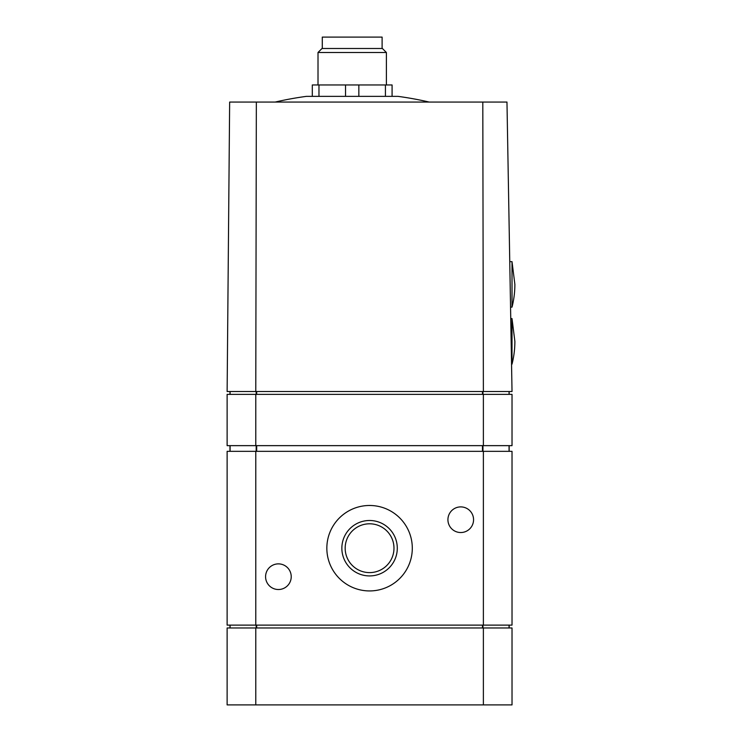 <?xml version="1.0" encoding="UTF-8"?>
<svg xmlns="http://www.w3.org/2000/svg" width="742" height="742" viewBox="0 0 742 742"><rect width="100%" height="100%" fill="white"/><g stroke="black" fill="none" stroke-linecap="round" stroke-linejoin="round"><path stroke-width="1.11" d="M506.971 102.053L512.026 391.516L483.376 391.516L482.801 102.053L506.971 102.053M255.777 391.516L227.126 391.516L229.649 102.053L256.342 102.053L255.777 391.516L483.376 391.516M482.801 102.053L256.342 102.053M509.179 391.516L509.179 394.364M229.974 391.516L229.974 394.364M229.974 445.645L229.974 451.34M509.179 445.645L509.179 451.34M255.777 625.126L255.777 451.34L227.126 451.34L227.126 625.126L512.026 625.126L512.026 451.34L483.376 451.34L483.376 625.126M473.563 519.715A12.818 12.818 0 0 0 454.336 508.613A12.818 12.818 0 0 0 454.336 530.818A12.818 12.818 0 0 0 473.563 519.715M291.226 576.692A12.818 12.818 0 0 0 271.999 565.589A12.818 12.818 0 0 0 271.999 587.803A12.818 12.818 0 0 0 291.226 576.692M326.842 548.208A42.739 42.739 0 0 1 390.941 511.201A42.739 42.739 0 0 1 390.941 585.215A42.739 42.739 0 0 1 326.842 548.208M255.777 451.34L483.376 451.34M512.026 592.366L512.026 618.003M509.179 625.126L509.179 627.973M229.974 625.126L229.974 627.973M255.777 627.973L255.777 704.9L227.126 704.9L227.126 627.973L512.026 627.973L512.026 704.9L483.376 704.9L483.376 627.973M255.777 704.9L483.376 704.9M255.777 445.645L255.777 394.364L227.126 394.364L227.126 445.645L512.026 445.645L512.026 394.364L483.376 394.364L483.376 445.645M255.777 394.364L483.376 394.364M512.026 410.669L512.026 429.34M341.858 548.208A27.714 27.714 0 0 1 383.428 524.204A27.714 27.714 0 0 1 383.428 572.212A27.714 27.714 0 0 1 341.858 548.208M345.169 548.208A24.403 24.403 0 0 1 381.778 527.07A24.403 24.403 0 0 1 381.778 569.337A24.403 24.403 0 0 1 345.169 548.208M512.008 318.578L512.008 364.164A92.027 92.027 0 0 0 514.874 341.366L512.008 318.578L510.756 318.578M512.017 261.657L512.017 307.123A92.027 92.027 0 0 0 514.874 284.39L512.017 261.657L509.754 261.657L512.017 261.657M429.154 102.053A341.877 341.877 0 0 0 397.962 96.358L306.437 96.358A341.877 341.877 0 0 0 275.236 102.053M318.967 96.358L318.967 84.959L312.308 84.959L312.308 96.358M318.967 84.959L345.54 84.959L345.54 96.358M345.54 84.959L358.85 84.959L358.85 96.358M358.85 84.959L385.423 84.959L385.423 96.358M385.423 84.959L392.082 84.959L392.082 96.358M382.111 48.499L382.111 37.1L322.278 37.1L322.278 48.499M318.012 52.487L386.387 52.487L382.399 48.499L322 48.499L318.012 52.487L318.012 84.959M509.058 391.516L509.058 394.364M482.968 391.516L482.968 394.364M482.467 391.516L482.467 394.364M256.686 391.516L256.686 394.364M256.185 391.516L256.185 394.364M230.094 391.516L230.094 394.364M230.094 445.645L230.094 451.34M256.185 445.645L256.185 451.34M256.686 445.645L256.686 451.34M482.467 445.645L482.467 451.34M482.968 445.645L482.968 451.34M509.058 445.645L509.058 451.34M509.058 625.126L509.058 627.973M482.968 625.126L482.968 627.973M482.467 625.126L482.467 627.973M256.686 625.126L256.686 627.973M256.185 625.126L256.185 627.973M230.094 625.126L230.094 627.973M511.544 364.164L512.008 364.164M510.552 307.123L512.017 307.123A92.027 92.027 0 0 0 514.874 284.39M386.387 52.487L386.387 84.959"/></g></svg>
